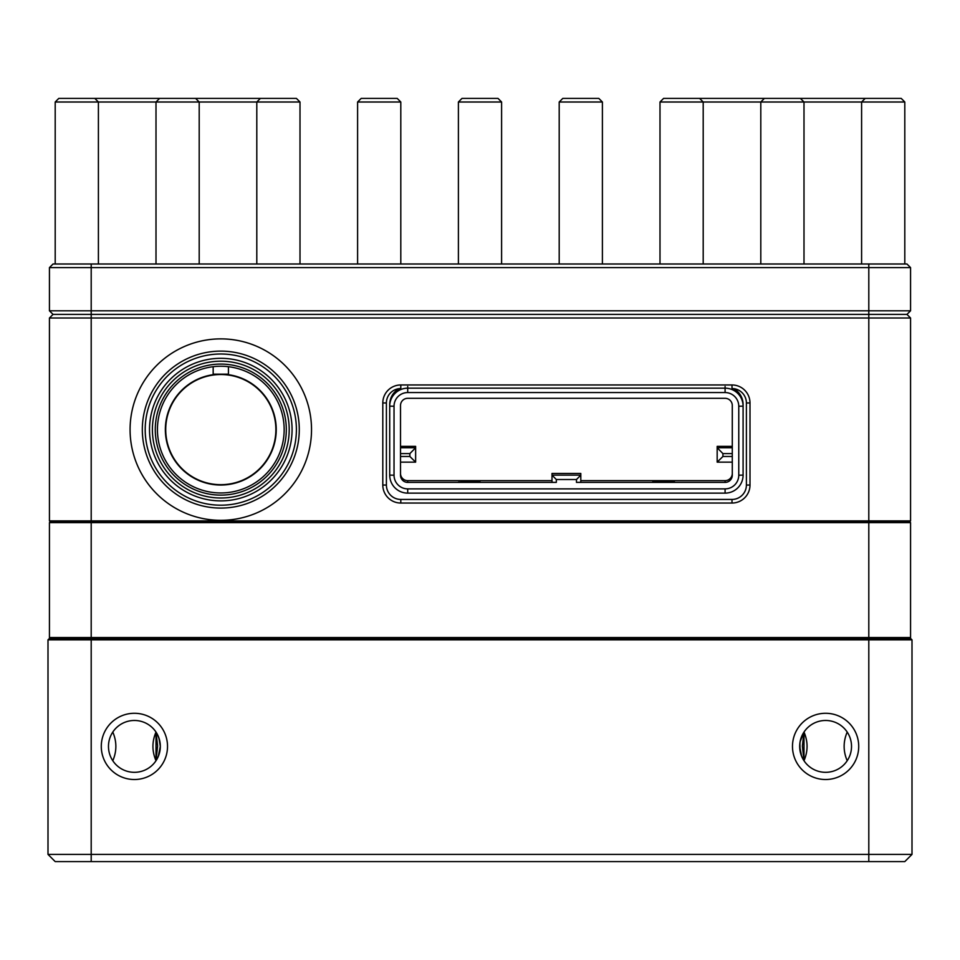 <?xml version="1.0" encoding="UTF-8"?>
<svg xmlns="http://www.w3.org/2000/svg" width="960" height="960" viewBox="0 0 960 960"><rect width="100%" height="100%" fill="white"/><g stroke="black" fill="none" stroke-linecap="round" stroke-linejoin="round"><path stroke-width="1.44" d="M53.04 264L49.44 267.6L53.04 264L906.96 264L910.56 267.6L49.44 267.6L49.44 310.8L868.8 310.8L868.8 520.896L910.56 520.896L910.56 318L906.96 314.4L53.04 314.4L49.44 318L53.04 314.4L906.96 314.4L910.56 318L49.44 318L49.44 520.896L50.304 521.76L49.44 520.896L868.8 520.896L868.8 522.624L49.44 522.624L50.304 521.76L909.696 521.76L910.56 522.624L910.56 637.536L909.696 638.4L910.56 637.536L868.8 637.536L868.8 522.624L910.56 522.624L909.696 521.76L50.304 521.76L49.44 522.624L49.44 637.536L868.8 637.536L868.8 638.4L910.56 638.4L912 639.84L912 854.4L904.8 861.6L55.2 861.6L48 854.4L48 639.84L49.44 638.4L868.8 638.4L868.8 639.84L48 639.84M50.304 638.4L49.44 637.536L50.304 638.4M134.4 772.32A25.92 25.92 0 0 0 156.852 733.44A25.92 25.92 0 0 0 111.948 733.44A25.92 25.92 0 0 0 134.4 772.32L134.4 772.32M158.268 736.308L156 732.072C161.676 741.636 161.676 751.188 156 760.728L156.048 760.656M847.2 732.072C843.12 741.636 843.12 751.188 847.2 760.728C843.12 751.188 843.12 741.636 847.2 732.072M134.4 779.52A33.12 33.12 0 0 1 105.72 729.84A33.12 33.12 0 0 1 163.08 729.84A33.12 33.12 0 0 1 134.4 779.52M825.6 779.52A33.12 33.12 0 0 1 796.92 729.84A33.12 33.12 0 0 1 854.28 729.84A33.12 33.12 0 0 1 825.6 779.52M55.2 861.6L48 854.4L912 854.4L904.8 861.6M912 639.84L868.8 639.84L868.8 861.6M804 760.728C808.08 751.164 808.08 741.612 804 732.072L800.136 741.552L799.68 746.4L801.636 756.276L804 760.728L804 732.072L802.38 745.968L803.952 760.656M825.6 772.32A25.92 25.92 0 0 0 848.052 733.44A25.92 25.92 0 0 0 803.148 733.44A25.92 25.92 0 0 0 825.6 772.32M801.732 756.492L800.136 751.248L799.896 743.016L801.072 738.012M801.732 736.308L804 732.072M158.268 756.492L160.32 746.4L158.928 738.012M112.8 732.072C116.88 741.636 116.88 751.188 112.8 760.728M156 732.072L157.62 745.968L156 760.728C151.92 751.164 151.92 741.612 156 732.072L156 760.728M157.44 429.6A63.36 63.36 0 0 0 220.8 492.96A63.36 63.36 0 0 0 284.16 429.6A63.36 63.36 0 0 0 220.8 366.24A63.36 63.36 0 0 0 157.44 429.6M145.2 429.6A75.6 75.6 0 0 0 220.8 505.2A75.6 75.6 0 0 0 296.4 429.6A75.6 75.6 0 0 0 220.8 354A75.6 75.6 0 0 0 145.2 429.6M213.168 366.696L213.168 374.16L220.8 374.16A55.44 55.44 0 0 0 165.36 429.6A55.44 55.44 0 0 0 220.8 485.04A55.44 55.44 0 0 0 276.24 429.6A55.44 55.44 0 0 0 220.8 374.16L228.432 374.16L228.432 366.696M130.08 429.6A90.72 90.72 0 0 0 220.8 520.32A90.72 90.72 0 0 0 311.52 429.6A90.72 90.72 0 0 0 220.8 338.88A90.72 90.72 0 0 0 130.08 429.6M275.88 429.6A55.08 55.08 0 0 0 220.8 374.52A55.08 55.08 0 0 0 165.72 429.6A55.08 55.08 0 0 0 220.8 484.68A55.08 55.08 0 0 0 275.88 429.6M155.28 429.6A65.52 65.52 0 0 0 220.8 495.12A65.52 65.52 0 0 0 286.32 429.6A65.52 65.52 0 0 0 220.8 364.08A65.52 65.52 0 0 0 155.28 429.6M149.52 429.6A71.28 71.28 0 0 0 220.8 500.88A71.28 71.28 0 0 0 292.08 429.6A71.28 71.28 0 0 0 220.8 358.32A71.28 71.28 0 0 0 149.52 429.6M152.4 429.6A68.4 68.4 0 0 0 220.8 498A68.4 68.4 0 0 0 289.2 429.6A68.4 68.4 0 0 0 220.8 361.2A68.4 68.4 0 0 0 152.4 429.6M400.8 384.96L732 384.96A18 18 0 0 1 750 402.96L750 485.04A18 18 0 0 1 732 503.04L400.8 503.04A18 18 0 0 1 382.8 485.04L382.8 402.96A18 18 0 0 1 400.8 384.96L400.8 388.56A14.4 14.4 0 0 0 386.4 402.96L386.4 485.04A14.4 14.4 0 0 0 400.8 499.44L732 499.44A14.4 14.4 0 0 0 746.4 485.04L746.4 402.96A14.4 14.4 0 0 0 732 388.56L732 384.96M910.56 520.896L909.696 521.76L910.56 520.896M906.96 264L910.56 267.6L910.56 310.8L868.8 310.8L868.8 264M55.2 102L58.8 98.4L296.4 98.4L300 102L55.2 102L55.2 264M458.4 102L462 98.4L458.4 102L462 98.4L498 98.4L501.6 102L458.4 102L458.4 264M501.6 102L498 98.4L501.6 102L501.6 264M764.4 98.4L760.8 102L660 102L663.6 98.4L901.2 98.4L904.8 102L760.8 102L760.8 264M195.6 98.4L199.2 102L199.2 264M300 102L300 264M357.6 102L361.2 98.4L397.2 98.4L400.8 102L357.6 102L357.6 264M400.8 102L400.8 264M865.2 98.4L861.6 102L861.6 264M663.6 98.4L660 102L660 264M562.8 98.4L559.2 102L562.8 98.4L598.8 98.4L602.4 102L559.2 102L559.2 264M94.8 98.4L98.4 102L98.4 264M598.8 98.4L602.4 102L598.8 98.4L602.4 102L602.4 264M904.8 102L901.2 98.4L904.8 102L904.8 264M906.96 314.4L910.56 310.8M49.44 310.8L53.04 314.4M725.088 488.88A13.68 13.68 180 0 0 738.768 475.2L738.768 406.236A13.68 13.68 180 0 0 725.088 392.556L407.712 392.556A13.68 13.68 180 0 0 394.032 406.236L394.032 475.2A13.68 13.68 180 0 0 407.712 488.88L725.088 488.88L725.088 493.128A18 18 180 0 0 743.088 475.128L743.088 406.164A18 18 180 0 0 725.088 388.164L407.712 388.164A18 18 180 0 0 389.712 406.164L389.712 475.128A18 18 180 0 0 407.712 493.128L725.088 493.128M556.32 482.4L407.712 482.4L407.712 480.636L552 480.636L552 482.328L556.32 482.4L556.32 479.52L552 475.128L552 482.328M576.48 482.4L576.48 479.52L580.8 475.128L580.8 482.328L576.48 482.4L725.088 482.4A7.2 7.2 180 0 0 732.288 475.2L732.288 405.516A7.2 7.2 180 0 0 725.088 398.316L407.712 398.316A7.2 7.2 180 0 0 400.512 405.516L400.512 475.2A7.2 7.2 180 0 0 407.712 482.4M738.768 406.236L743.088 406.164L743.088 404.472A18 18 180 0 0 733.68 388.656M399.132 388.656A18 18 180 0 0 389.712 404.472L389.712 406.164L389.712 404.472M389.712 475.128L389.712 473.448L389.712 475.128L394.032 475.2M732.288 405.516L732.288 446.376L717.168 446.376L717.168 460.776L717.168 452.568M415.632 460.776L415.632 452.568M400.512 409.14L400.512 405.516M674.4 481.644L652.8 481.644M674.4 482.148L652.8 482.148M580.8 480.636L725.088 480.636A7.2 7.2 180 0 0 732.288 473.448L732.288 453.6L722.928 453.6L717.168 447.744L717.168 462.144L732.288 462.144L717.168 462.144L722.928 456.48L732.288 456.48M480 482.148L458.4 482.148L480 481.644M552 473.448L552 475.128L580.8 475.128L580.8 473.448L552 473.448L552 480.636M400.512 446.376L415.632 446.376L415.632 447.744L400.512 447.744M400.512 473.448A7.2 7.2 180 0 0 407.712 480.636M400.512 456.48L409.872 456.48L415.632 462.144L415.632 447.744L409.872 453.6L400.512 453.6M732.288 446.376L732.288 453.6M717.168 446.376L717.168 447.744L732.288 447.744M732.288 475.2L732.288 473.448L732.288 475.2M91.2 264L91.2 861.6M142.32 429.6A78.48 78.48 0 0 0 220.8 508.08A78.48 78.48 0 0 0 299.28 429.6A78.48 78.48 0 0 0 220.8 351.12A78.48 78.48 0 0 0 142.32 429.6M382.8 485.04L386.4 485.04M400.8 499.44L400.8 503.04M382.8 402.96L386.4 402.96M732 499.44L732 503.04M746.4 485.04L750 485.04M746.4 402.96L750 402.96M576.48 479.52L556.32 479.52M738.768 475.2L743.088 475.128M725.088 392.556L725.088 386.484M407.712 392.556L407.712 386.484M394.032 406.236L389.712 406.164M407.712 488.88L407.712 493.128M743.088 406.164L743.088 404.472M725.088 482.4L725.088 480.636M415.632 462.144L400.512 462.144L415.632 462.144L415.632 447.744M722.928 453.6L722.928 456.48M409.872 456.48L409.872 453.6M159.6 98.4L156 102L156 264M260.4 98.4L256.8 102L256.8 264M800.4 98.4L804 102L804 264M699.6 98.4L703.2 102L703.2 264"/></g></svg>

